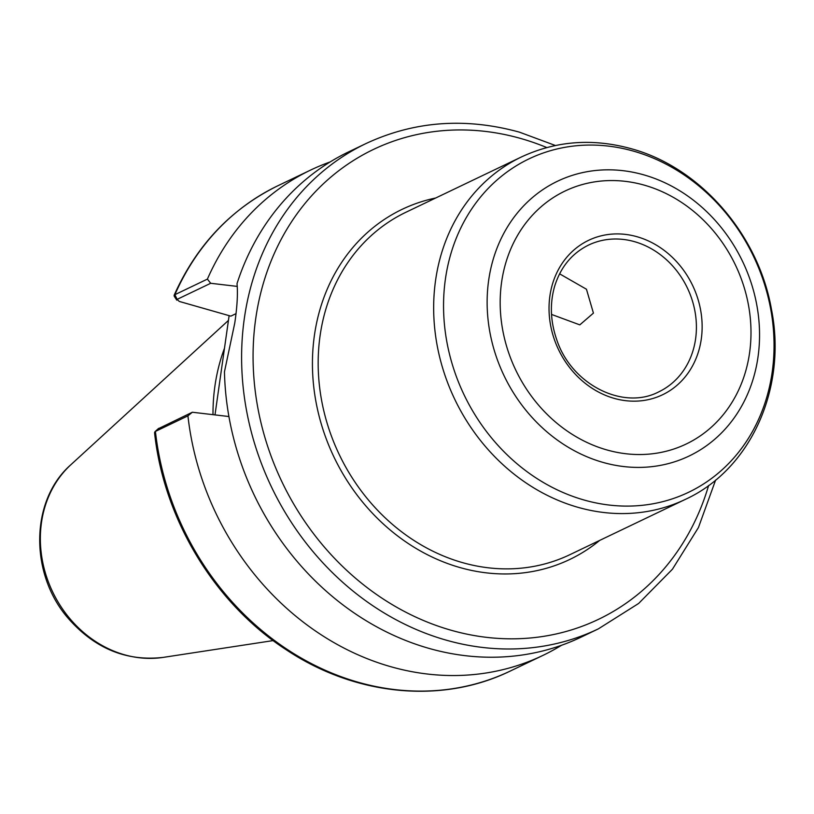 <?xml version="1.0" encoding="UTF-8"?>
<svg xmlns="http://www.w3.org/2000/svg" width="814" height="814" viewBox="0 0 814 814"><rect width="100%" height="100%" fill="white"/><g stroke="black" fill="none" stroke-linecap="round" stroke-linejoin="round"><path stroke-width="1.22" d="M559.584 273.819L586.456 289.235L593.426 313.115L579.812 324.867L551.536 314.428M598.351 628.876L581.145 637.118A269.037 233.547 64.4 0 1 224.46 371.805L234.778 323.005C237.2 306.624 237.942 293.488 237.016 283.587A269.037 233.547 64.4 0 1 348.768 151.801L365.974 143.559A269.037 233.547 64.4 0 0 244.332 318.427A269.037 233.547 64.4 0 0 344.607 583.974A269.037 233.547 64.4 0 0 598.351 628.876L638.614 603.479L672.445 569.21L698.463 527.492L715.618 480.067M158.771 428.317L155.423 431.42A269.037 233.547 64.4 0 0 510.388 670.99C442.033 704.425 355.209 695.95 285.877 649.521C214.621 603.245 163.685 519.037 154.548 432.57L155.423 431.42L187.932 415.852L192.338 412.24L158.354 428.703M187.932 415.852A269.037 233.547 64.4 0 0 542.897 655.423A269.037 233.547 64.4 0 0 561.538 645.268M214.998 414.896L229.121 315.649M235.979 313.665L230.83 316.137L179.243 301.424L177.116 299.359L210.694 283.282L207.397 279.11L174.888 294.678L174.196 296.194L176.791 300.152L177.116 299.359L174.888 294.678A269.037 233.547 64.4 0 1 278.012 185.684L310.521 170.116A269.037 233.547 64.4 0 0 207.397 279.11M210.694 283.282L237.291 286.406M228.917 416.534L192.338 412.24M330.118 161.955A269.037 233.547 64.4 0 0 310.521 170.116M224.491 348.178A189.825 164.774 64.4 0 0 214.927 385.999A189.825 164.774 64.4 0 0 213.003 414.662M546.804 147.558A260.5 226.129 64.4 0 0 520.98 138.553A260.5 226.129 64.4 0 0 257.712 306.725A260.5 226.129 64.4 0 0 428.53 622.568A260.5 226.129 64.4 0 0 708.618 485.49M435.714 197.995A194.098 168.488 64.4 0 0 334.025 457.153A194.098 168.488 64.4 0 0 599.674 540.415M521.408 156.96L405.921 212.261A189.825 164.774 64.4 0 0 320.095 335.643A189.825 164.774 64.4 0 0 390.842 522.995A189.825 164.774 64.4 0 0 569.881 554.68L685.368 499.379C751.068 469.23 787.23 387.668 771.438 309.239C758.363 234.412 700.254 167.47 631.267 148.728C592.734 138.085 556.115 140.832 521.408 156.96A189.825 164.774 64.4 0 0 435.582 280.342A189.825 164.774 64.4 0 0 506.328 467.694A189.825 164.774 64.4 0 0 685.368 499.379M772.181 372.151A184.819 160.429 64.4 0 0 633.618 151.17A184.819 160.429 64.4 0 0 445.421 279.009A184.819 160.429 64.4 0 0 583.974 499.989A184.819 160.429 64.4 0 0 772.181 372.151M758.007 357A152.33 132.234 64.4 0 0 643.803 174.857A152.33 132.234 64.4 0 0 488.675 280.23A152.33 132.234 64.4 0 0 602.879 462.372A152.33 132.234 64.4 0 0 758.007 357M749.572 352.889A140.252 121.754 64.4 0 0 644.423 185.185A140.252 121.754 64.4 0 0 501.597 282.204A140.252 121.754 64.4 0 0 606.745 449.898A140.252 121.754 64.4 0 0 749.572 352.889M701.271 339.123A85.623 74.328 64.4 0 0 637.087 236.742A85.623 74.328 64.4 0 0 549.898 295.97A85.623 74.328 64.4 0 0 614.082 398.341A85.623 74.328 64.4 0 0 701.271 339.123M695.583 338.96A81.349 70.615 64.4 0 0 634.594 241.687A81.349 70.615 64.4 0 0 588.542 245.085C571.835 253.378 560.51 267.206 554.558 286.559C549.725 303.724 550.417 321.357 556.654 339.479C571.296 384.544 623.198 410.612 658.801 391.839A81.349 70.615 64.4 0 0 695.583 338.96M41.473 522.619A110.49 95.92 64.4 0 0 163.238 657.386C126.597 661.558 95.035 648.666 68.539 618.701C29.548 574.511 29.853 500.468 70.95 464.662A110.49 95.92 64.4 0 0 41.473 522.619M154.904 431.756L158.506 428.49M510.388 670.99L542.897 655.423M174.074 295.38C196.489 245.268 231.135 208.699 278.012 185.684M555.423 145.513L519.495 132.173C465.435 117.267 414.255 121.062 365.974 143.559M163.238 657.386L273.138 640.598M70.95 464.662L228.439 320.421"/></g></svg>

